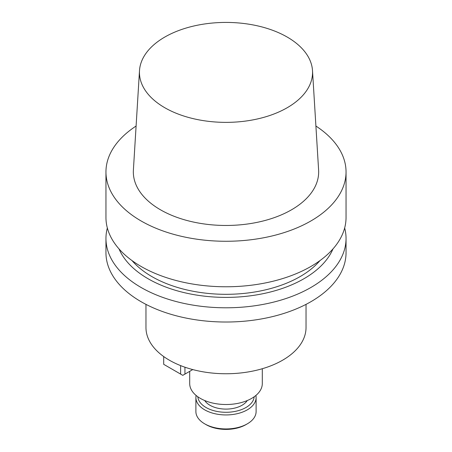<?xml version="1.0" encoding="UTF-8"?>
<svg xmlns="http://www.w3.org/2000/svg" width="452" height="452" viewBox="0 0 452 452"><rect width="100%" height="100%" fill="white"/><g stroke="black" fill="none" stroke-linecap="round" stroke-linejoin="round"><path stroke-width="0.68" d="M141.114 220.971A120.046 69.309 0 0 0 271.94 235.995A120.046 69.309 0 0 0 346.046 171.963A120.046 69.309 0 0 0 315.903 126.04A120.046 69.309 0 0 1 346.046 171.963A120.046 69.309 0 0 1 271.94 235.995A120.046 69.309 0 0 1 141.114 220.971A120.046 69.309 0 0 1 105.954 171.963A120.046 69.309 0 0 0 141.114 220.971M136.097 126.04A120.046 69.309 0 0 0 105.954 171.963A120.046 69.309 0 0 1 136.097 126.04M141.114 266.471A120.046 69.309 0 0 0 271.94 281.5A120.046 69.309 0 0 0 346.046 217.463L346.046 171.963L346.046 217.463A120.046 69.309 0 0 1 271.94 281.5A120.046 69.309 0 0 1 141.114 266.471A120.046 69.309 0 0 1 105.954 217.463A120.046 69.309 0 0 0 141.114 266.471M160.477 209.796A92.666 53.5 0 0 0 262.974 221.022A92.666 53.5 0 0 0 318.609 170.071A92.666 53.5 0 0 1 262.974 221.022A92.666 53.5 0 0 1 160.477 209.796A92.666 53.5 0 0 1 133.391 170.071A92.666 53.5 0 0 0 160.477 209.796M287.206 37.058A86.558 49.974 180 0 1 312.501 70.625A86.558 49.974 180 0 1 226 122.368A86.558 49.974 180 0 1 139.498 70.625A86.558 49.974 180 0 1 194.298 25.894A86.558 49.974 180 0 1 287.206 37.058A86.558 49.974 180 0 1 312.501 70.625A86.558 49.974 180 0 1 226 122.368A86.558 49.974 180 0 1 139.498 70.625A86.558 49.974 180 0 1 194.298 25.894A86.558 49.974 180 0 1 287.206 37.058M151.895 276.596A104.802 60.506 180 0 1 132.024 260.589A104.802 60.506 180 0 0 151.895 276.596A104.802 60.506 180 0 0 319.976 260.589A104.802 60.506 180 0 1 151.895 276.596M148.126 278.771A110.13 63.579 180 0 1 119.029 248.916A110.13 63.579 180 0 0 148.126 278.771A110.13 63.579 180 0 0 255.668 295.043A110.13 63.579 180 0 0 332.971 248.916A110.13 63.579 180 0 1 255.668 295.043A110.13 63.579 180 0 1 148.126 278.771M344.656 227.977A120.046 69.309 180 0 1 346.046 238.486A120.046 69.309 180 0 1 271.94 302.518A120.046 69.309 180 0 1 141.114 287.495A120.046 69.309 180 0 1 105.954 238.486A120.046 69.309 180 0 1 107.344 227.977A120.046 69.309 180 0 0 105.954 238.486A120.046 69.309 180 0 0 141.114 287.495A120.046 69.309 180 0 0 271.94 302.518A120.046 69.309 180 0 0 346.046 238.486A120.046 69.309 180 0 0 344.656 227.977M141.114 301.721A120.046 69.309 0 0 0 271.94 316.745A120.046 69.309 0 0 0 346.046 252.713L346.046 238.486L346.046 252.713A120.046 69.309 0 0 1 271.94 316.745A120.046 69.309 0 0 1 141.114 301.721A120.046 69.309 0 0 1 105.954 252.713A120.046 69.309 0 0 0 141.114 301.721M169.41 360.221A80.032 46.206 180 0 1 145.968 327.547A80.032 46.206 180 0 0 169.41 360.221A80.032 46.206 180 0 0 256.629 370.233A80.032 46.206 180 0 0 306.032 327.547A80.032 46.206 180 0 1 256.629 370.233A80.032 46.206 180 0 1 169.41 360.221M200.332 398.376A36.301 20.956 180 0 1 189.699 383.556L189.699 371.346L189.699 383.556A36.301 20.956 180 0 0 200.332 398.376A36.301 20.956 180 0 0 239.893 402.918A36.301 20.956 180 0 0 262.301 383.556A36.301 20.956 180 0 1 239.893 402.918A36.301 20.956 180 0 1 200.332 398.376M184.936 367.205L184.936 374.098L192.761 369.578L182.783 375.341L184.936 374.098L184.936 367.205M180.625 374.098L180.625 365.611L180.625 374.098L182.783 375.341L163.697 364.323L180.625 374.098M163.697 356.549L163.697 364.323L163.697 356.549M206.061 407.518A28.199 16.283 0 0 0 236.17 411.19A28.199 16.283 0 0 0 254.171 396.777A28.199 16.283 0 0 1 236.17 411.19A28.199 16.283 0 0 1 206.061 407.518A28.199 16.283 0 0 1 197.829 396.777A28.199 16.283 0 0 0 206.061 407.518M245.939 424.631A28.199 16.283 180 0 1 206.061 424.631L204.711 423.852A30.109 17.379 0 0 0 247.289 423.852A30.109 17.379 0 0 0 256.109 411.563A30.109 17.379 0 0 1 247.289 423.852A30.109 17.379 0 0 1 204.711 423.852A30.109 17.379 0 0 1 195.891 411.563A30.109 17.379 0 0 0 204.711 423.852L206.061 424.631A28.199 16.283 180 0 0 245.939 424.631L247.289 423.852L245.939 424.631M204.711 409.851A30.109 17.379 180 0 1 195.891 397.562A30.109 17.379 180 0 1 196.117 395.455A30.109 17.379 180 0 0 195.891 397.562L195.891 411.563L195.891 397.562A30.109 17.379 180 0 0 204.711 409.851A30.109 17.379 180 0 0 237.52 413.62A30.109 17.379 180 0 0 256.109 397.562A30.109 17.379 180 0 1 237.52 413.62A30.109 17.379 180 0 1 204.711 409.851M255.883 395.455A30.109 17.379 180 0 1 256.109 397.562L256.109 411.563L256.109 397.562A30.109 17.379 180 0 0 255.883 395.455M209.965 405.263A22.673 13.091 180 0 1 204.728 400.54A22.673 13.091 180 0 0 209.965 405.263A22.673 13.091 180 0 0 247.272 400.54A22.673 13.091 180 0 1 209.965 405.263M105.954 217.463L105.954 171.963L105.954 217.463M139.498 70.625L133.391 170.071L139.498 70.625M312.501 70.625L318.609 170.071L312.501 70.625M105.954 252.713L105.954 238.486L105.954 252.713M145.968 304.371L145.968 327.547L145.968 304.371M306.032 304.371L306.032 327.547L306.032 304.371M262.301 383.556L262.301 368.725L262.301 383.556"/></g></svg>
